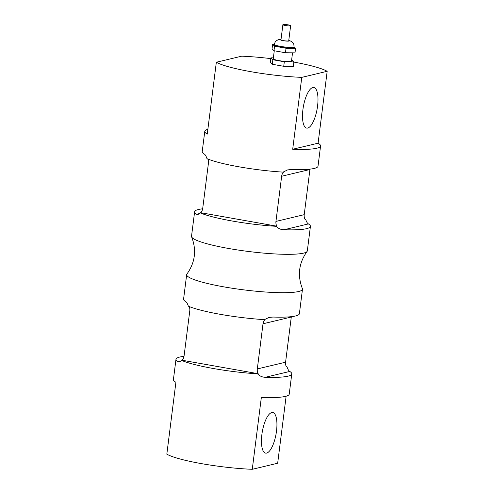 <?xml version="1.0" encoding="UTF-8"?>
<svg xmlns="http://www.w3.org/2000/svg" width="494" height="494" viewBox="0 0 494 494"><rect width="100%" height="100%" fill="white"/><g stroke="black" fill="none" stroke-linecap="round" stroke-linejoin="round"><path stroke-width="0.74" d="M288.15 24.861A3.909 0.531 7.2 0 0 282.889 24.7A3.909 0.531 7.2 0 0 286.699 25.719A3.909 0.531 7.2 0 0 290.639 25.682A3.909 0.531 7.2 0 0 288.15 24.861M290.639 25.682L288.731 40.78A3.909 0.531 -172.8 0 1 284.791 40.817A3.909 0.531 -172.8 0 1 280.981 39.798L282.889 24.7M281.037 39.347L278.134 39.748L276.115 40.903L275.207 41.934L274.312 44.312A9.954 1.359 7.2 0 0 284.019 46.905A9.954 1.359 7.2 0 0 294.066 46.806L293.973 47.56A9.954 1.359 -172.8 0 1 283.927 47.659A9.954 1.359 -172.8 0 1 274.219 45.065L274.312 44.312L272.626 44.281L274.553 46.201L286.026 48.233L295.566 48.344L294.066 46.844M272.626 44.281L272.052 48.795L273.985 50.715L285.458 52.753L294.998 52.858L295.566 48.344M273.985 50.715L274.553 46.201M285.458 52.753L286.026 48.233M292.534 52.833L291.503 61.009A9.188 1.254 -172.8 0 1 282.228 61.108A9.188 1.254 -172.8 0 1 273.268 58.706L274.269 50.771M273.373 57.854L270.91 57.829L270.342 62.343L272.274 64.269L272.842 59.749L284.316 61.781L293.856 61.892L291.639 59.916M270.91 57.829L272.842 59.749M272.274 64.269L283.741 66.301L293.288 66.406L293.856 61.892M283.741 66.301L284.316 61.781M312.813 87.531A20.618 6.978 -80 0 1 313.844 87.494A20.618 6.978 -80 0 1 317.117 109.013A20.618 6.978 -80 0 1 306.657 128.1A20.618 6.978 -80 0 1 303.137 108.063A20.618 6.978 -80 0 1 312.813 87.531M271.749 412.546A20.618 6.978 -80 0 1 272.787 412.509A20.618 6.978 -80 0 1 276.06 434.028A20.618 6.978 -80 0 1 265.593 453.115A20.618 6.978 -80 0 1 262.079 433.077A20.618 6.978 -80 0 1 271.749 412.546M270.811 58.619A58.36 7.978 7.2 0 0 241.733 56.18L216.335 62.238L207.258 134.121A58.36 7.978 -172.8 0 1 204.775 131.348L202.225 151.553A58.36 7.978 7.2 0 0 204.213 154.035C205.201 154.517 206.122 156.055 206.98 158.654A58.36 7.978 7.2 0 0 239.028 166.818A58.36 7.978 7.2 0 0 283.056 172.128L283.642 171.986A7.657 7.132 -103.4 0 0 281.654 176.253L275.948 221.411A7.657 7.132 -103.4 0 0 276.801 226.178L200.725 212.704A7.657 7.132 -103.4 0 0 202.713 208.443L208.419 163.279A7.657 7.132 -103.4 0 0 207.795 158.994M304.841 218.959A58.36 7.978 -172.8 0 1 305.656 219.299L305.07 219.435A7.657 7.132 76.6 0 1 304.218 214.668L309.923 169.51A7.657 7.132 76.6 0 1 309.979 169.133M286.205 366.486A58.36 7.978 -172.8 0 1 287.02 366.826L286.434 366.968A7.657 7.132 76.6 0 1 285.581 362.201L291.287 317.037A7.657 7.132 76.6 0 1 291.343 316.666M283.056 172.128L287.632 169.899L291.645 169.516A58.36 7.978 7.2 0 0 318.019 166.182L320.575 145.977A58.36 7.978 -172.8 0 1 292.695 149.256L301.778 77.367L327.176 71.309A58.36 7.978 7.2 0 0 293.831 62.077M216.335 62.238A58.36 7.978 7.2 0 0 251.045 71.716A58.36 7.978 7.2 0 0 301.778 77.367M204.775 131.348A58.36 7.978 -172.8 0 1 207.869 129.274M327.176 71.309L318.093 143.198A58.36 7.978 -172.8 0 1 320.575 145.977M287.02 366.826C287.879 369.426 288.799 370.963 289.787 371.445A58.36 7.978 -172.8 0 1 291.775 373.927A58.36 7.978 -172.8 0 1 265.402 377.262C262.37 377.268 259.764 376.132 257.572 373.847A58.36 7.978 -172.8 0 1 213.544 368.543A58.36 7.978 -172.8 0 1 181.496 360.373L179.408 362.009L177.97 361.775A58.36 7.978 -172.8 0 1 175.981 359.299A58.36 7.978 -172.8 0 1 184.021 356.347M276.801 226.178L276.214 226.32A58.36 7.978 -172.8 0 1 232.18 221.009A58.36 7.978 -172.8 0 1 200.138 212.846L198.045 214.476L196.606 214.248A58.36 7.978 -172.8 0 1 194.617 211.765L191.524 236.237A58.36 7.978 7.2 0 0 191.629 236.898A58.36 7.978 7.2 0 0 228.71 248.494A58.36 7.978 7.2 0 0 307.058 251.477C298.839 263.006 297.277 275.374 302.371 288.582A58.36 7.978 -172.8 0 1 302.476 289.243A58.36 7.978 -172.8 0 1 223.862 286.866A58.36 7.978 -172.8 0 1 186.676 274.608L183.583 299.08A58.36 7.978 7.2 0 0 185.577 301.562C186.559 302.044 187.485 303.582 188.344 306.181A58.36 7.978 7.2 0 0 220.392 314.345A58.36 7.978 7.2 0 0 264.42 319.655L265.006 319.513A7.657 7.132 -103.4 0 0 263.018 323.78L257.312 368.944A7.657 7.132 -103.4 0 0 258.164 373.711L257.572 373.847M186.676 274.608A58.36 7.978 -172.8 0 1 186.942 274.003C195.161 262.475 196.723 250.106 191.629 236.898M264.42 319.655L268.995 317.432L273.009 317.049A58.36 7.978 7.2 0 0 299.383 313.709L302.476 289.243M286.131 396.207L277.665 463.242L252.267 469.3A58.36 7.978 -172.8 0 1 201.533 463.644A58.36 7.978 -172.8 0 1 166.824 454.165L175.907 382.282A58.36 7.978 7.2 0 1 173.425 379.503L175.981 359.299M252.267 469.3L261.345 397.417A58.36 7.978 7.2 0 0 289.225 394.132L291.775 373.927M200.138 212.846L200.725 212.704M258.164 373.711L182.082 360.237A7.657 7.132 -103.4 0 0 184.077 355.97L189.782 310.806A7.657 7.132 -103.4 0 0 189.159 306.521M181.496 360.373L182.082 360.237M307.058 251.477A58.36 7.978 7.2 0 0 307.324 250.866L310.417 226.4A58.36 7.978 -172.8 0 1 284.038 229.735C281.006 229.741 278.4 228.599 276.214 226.32M194.617 211.765A58.36 7.978 -172.8 0 1 202.657 208.814M305.656 219.299C306.515 221.892 307.441 223.436 308.423 223.918A58.36 7.978 -172.8 0 1 310.417 226.4M318.093 143.198L292.695 149.256M288.774 40.452A4.594 0.63 -172.8 0 1 287.761 41.138A4.594 0.63 -172.8 0 1 281.833 40.385A4.594 0.63 -172.8 0 1 281.024 39.471M309.923 169.51L281.654 176.253M304.218 214.668L275.948 221.411M289.787 371.445L265.402 377.262M285.581 362.201L257.312 368.944M291.287 317.037L263.018 323.78M180.928 361.071L177.97 361.775M308.423 223.918L284.038 229.735M199.564 213.544L196.606 214.248M288.786 40.329L291.553 41.465L293.183 43.071L293.837 44.423L294.066 46.806"/></g></svg>

